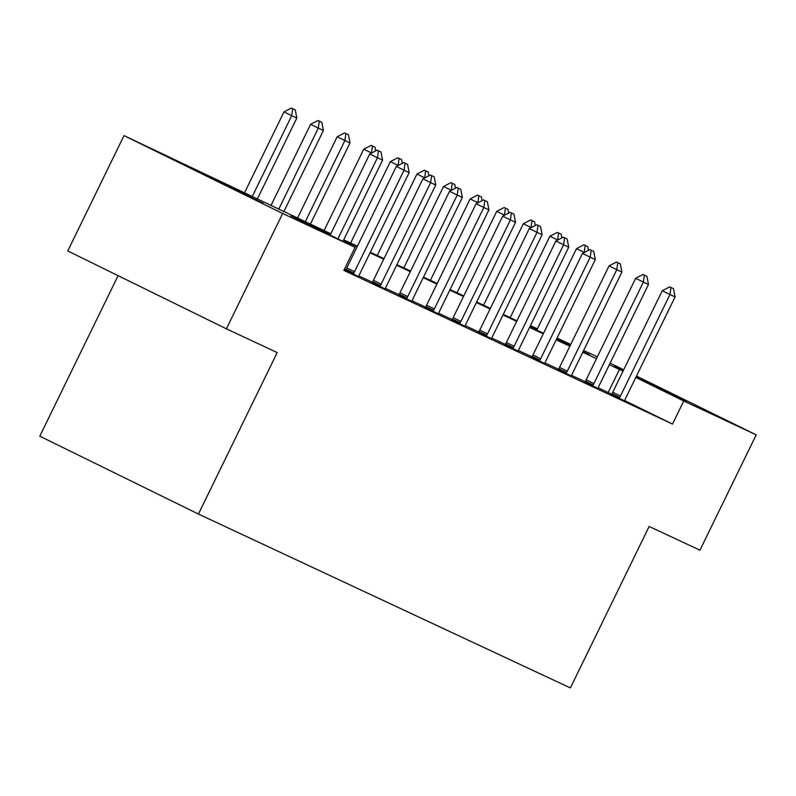 <?xml version="1.0" encoding="UTF-8"?>
<svg xmlns="http://www.w3.org/2000/svg" width="796" height="796" viewBox="0 0 796 796"><rect width="100%" height="100%" fill="white"/><g stroke="black" fill="none" stroke-linecap="round" stroke-linejoin="round"><path stroke-width="1.19" d="M636.312 376.399L686.45 401.114L636.103 376.826M623.328 370.528L614.472 366.011L623.477 370.22M263.197 203.308L193.766 169.339L263.197 203.308M118.097 275.655L39.8 436.178L198.433 514.057L570.384 687.933L649.148 526.455L699.943 550.195L756.2 434.855L683.754 400.985L635.795 377.443M198.433 514.057L277.197 352.568L226.402 328.828L67.759 250.949L124.017 135.609L330.818 233.785M530.464 325.614L537.38 328.848M557.051 338.041L570.742 344.439M583.647 350.469L597.338 356.877M330.539 234.362L290.789 215.776L355.106 247.347L343.852 270.421L672.501 424.059L624.711 400.597M611.617 394.169L598.234 387.831M585.06 381.672L571.647 375.404M558.474 369.245L545.051 362.966M531.877 356.807L518.455 350.538M505.281 344.379L491.868 338.101M478.695 331.952L465.272 325.673M452.098 319.514L438.686 313.246M425.512 307.087L412.089 300.808M398.915 294.649L385.493 288.381M372.329 282.222L358.906 275.953M345.733 269.794L344.449 269.187M344.21 269.665L358.697 276.54M345.474 270.192L344.24 269.615M372.06 282.63L385.294 288.968M398.657 295.057L411.88 301.405M425.253 307.495L438.477 313.833M451.839 319.922L465.063 326.27M478.436 332.35L491.659 338.698M505.022 344.787L518.256 351.126M531.619 357.215L544.842 363.563M558.205 369.642L571.438 375.991M584.801 382.08L598.025 388.418M611.398 394.508L624.621 400.856M226.402 328.828L282.66 213.477L124.017 135.609M610.124 363.145L623.686 369.802M636.472 376.08L756.2 434.855M672.501 424.059L683.754 400.985M355.106 247.347L282.66 213.477M623.019 371.175L609.358 364.707M596.453 358.668L582.772 352.27M569.866 346.24L556.175 339.842M543.27 333.813L529.579 327.405M516.684 321.375L502.992 314.977M490.087 308.947L476.396 302.55M463.501 296.51L449.81 290.112M436.905 284.082L423.213 277.685M410.308 271.655L396.627 265.257M383.722 259.217L370.031 252.82M357.125 246.79L343.434 240.392M583.05 351.703L589.428 354.688L583.11 351.583M570.324 345.305L556.762 338.648M537.27 329.076L530.415 325.713M343.713 239.815L357.404 246.213M370.309 252.252L384 258.65M396.905 264.68L410.587 271.078M423.492 277.108L437.183 283.515M450.088 289.545L463.779 295.943M476.675 301.973L490.366 308.37M503.271 314.41L516.962 320.808M529.867 326.838L543.549 333.235M556.454 339.265L570.145 345.663M608.194 392.488L619.437 369.414M380.995 151.986L377.155 150.155L380.995 151.986L382.568 160.165L342.957 241.387M337.882 238.899L377.453 157.767L369.732 153.986L377.155 150.155M330.171 235.109L369.732 153.986M382.568 160.165L377.453 157.767L378.438 150.792M257.207 199.289L296.818 118.067L291.704 115.679L252.133 196.801M292.689 108.694L295.246 109.888L291.406 108.067L292.689 108.694L291.704 115.679L283.983 111.888L244.422 193.01M296.818 118.067L295.246 109.888M291.406 108.067L283.983 111.888M407.592 164.414L403.751 162.593L407.592 164.414L409.164 172.593L359.653 274.093A5.134 1.881 116.1 0 0 359.056 275.535L358.668 276.62M353.155 274.043L353.782 273.068A5.134 1.881 116.1 0 0 354.538 271.705L404.05 170.205L396.328 166.414L403.751 162.593M345.424 270.262L346.061 269.277A5.134 1.881 116.1 0 0 346.827 267.914L396.328 166.414M409.164 172.593L404.05 170.205L405.035 163.22M434.188 176.851L430.337 175.02L434.188 176.851L435.75 185.02L386.249 286.53A5.134 1.881 116.1 0 0 385.642 287.963L385.264 289.048M379.752 286.47L380.369 285.495A5.134 1.881 116.1 0 0 381.135 284.132L430.636 182.632L422.925 178.841L430.337 175.02M372.021 282.699L372.657 281.704A5.134 1.881 116.1 0 0 373.414 280.351L422.925 178.841M435.75 185.02L430.636 182.632L431.631 175.657M283.764 211.786L323.415 130.494L318.3 128.106L278.65 209.398M319.286 121.131L321.843 122.325L318.002 120.494L319.286 121.131L318.3 128.106L310.579 124.315L270.859 205.756M323.415 130.494L321.843 122.325M318.002 120.494L310.579 124.315M310.35 224.223L350.001 142.932L344.887 140.544L305.236 221.825M345.882 133.559L348.439 134.753L344.588 132.932L345.882 133.559L344.887 140.544L337.176 136.753L297.455 218.194M350.001 142.932L348.439 134.753M344.588 132.932L337.176 136.753M460.775 189.279L456.934 187.458L460.775 189.279L462.347 197.458L412.835 298.958A5.134 1.881 116.1 0 0 412.238 300.39L411.85 301.485M406.338 298.898L406.965 297.933A5.134 1.881 116.1 0 0 407.721 296.57L457.232 195.06L449.511 191.279L456.934 187.458M398.617 295.127L399.244 294.142A5.134 1.881 116.1 0 0 400.01 292.779L449.511 191.279M462.347 197.458L457.232 195.06L458.217 188.085M487.371 201.716L483.52 199.886L487.371 201.716L488.933 209.885L439.432 311.385A5.134 1.881 116.1 0 0 438.825 312.828L438.447 313.913M432.934 311.335L433.551 310.36A5.134 1.881 116.1 0 0 434.317 308.997L483.819 207.497L476.108 203.706L483.52 199.886M425.203 307.555L425.84 306.569A5.134 1.881 116.1 0 0 426.596 305.206L476.108 203.706M488.933 209.885L483.819 207.497L484.814 200.512M513.957 214.144L510.117 212.313L513.957 214.144L515.529 222.323L466.018 323.823A5.134 1.881 116.1 0 0 465.421 325.256L465.043 326.34M459.521 323.763L460.148 322.788A5.134 1.881 116.1 0 0 460.904 321.435L510.415 219.925L502.694 216.144L510.117 212.313M451.8 319.992L452.426 319.007A5.134 1.881 116.1 0 0 453.193 317.644L502.694 216.144M515.529 222.323L510.415 219.925L511.4 212.95M372.468 145.996L375.025 147.19L371.185 145.36L372.468 145.996L371.483 152.971L363.762 149.18L324.042 230.621M375.742 150.892L375.025 147.19M371.185 145.36L363.762 149.18M399.065 158.424L401.622 159.618L397.771 157.787L399.065 158.424L398.07 165.399L390.358 161.618L350.638 243.049M402.328 163.319L401.622 159.618M397.771 157.787L390.358 161.618M425.651 170.851L428.208 172.045L424.368 170.225L425.651 170.851L424.666 177.836L416.945 174.045L377.224 255.486M428.925 175.757L428.208 172.045M424.368 170.225L416.945 174.045M540.554 226.571L536.713 224.751L540.554 226.571L542.126 234.75L492.615 336.25A5.134 1.881 116.1 0 0 492.018 337.693L491.63 338.778M486.117 336.201L486.734 335.225A5.134 1.881 116.1 0 0 487.5 333.862L537.011 232.362L529.29 228.571L536.713 224.751M478.386 332.42L479.023 331.435A5.134 1.881 116.1 0 0 479.779 330.071L529.29 228.571M542.126 234.75L537.011 232.362L537.997 225.377M452.247 183.289L454.805 184.483L450.964 182.652L452.247 183.289L451.262 190.264L443.541 186.473L403.821 267.914M455.511 188.184L454.805 184.483M450.964 182.652L443.541 186.473M567.14 239.009L563.299 237.178L567.14 239.009L568.712 247.178L519.211 348.688A5.134 1.881 116.1 0 0 518.604 350.121L518.226 351.205M512.704 348.628L513.33 347.653A5.134 1.881 116.1 0 0 514.097 346.29L563.598 244.79L555.887 240.999L563.299 237.178M504.982 344.857L505.609 343.862A5.134 1.881 116.1 0 0 506.375 342.509L555.887 240.999M568.712 247.178L563.598 244.79L564.583 237.815M478.834 195.716L481.391 196.911L477.55 195.09L478.834 195.716L477.849 202.691L470.137 198.91L430.417 280.341M482.107 200.612L481.391 196.911M477.55 195.09L470.137 198.91M593.736 251.436L589.896 249.616L593.736 251.436L595.308 259.615L545.797 361.115A5.134 1.881 116.1 0 0 545.2 362.548L544.812 363.633M539.3 361.056L539.927 360.081A5.134 1.881 116.1 0 0 540.683 358.727L590.194 257.217L582.473 253.436L589.896 249.616M531.569 357.285L532.206 356.3A5.134 1.881 116.1 0 0 532.972 354.936L582.473 253.436M595.308 259.615L590.194 257.217L591.179 250.243M505.43 208.144L507.987 209.348L504.147 207.517L505.43 208.144L504.445 215.129L496.724 211.338L457.004 292.779M508.694 213.049L507.987 209.348M504.147 207.517L496.724 211.338M620.333 263.874L616.482 262.043L620.333 263.874L621.895 272.043L572.394 373.543A5.134 1.881 116.1 0 0 571.787 374.986L571.409 376.07M565.896 373.493L566.513 372.518A5.134 1.881 116.1 0 0 567.279 371.155L616.781 269.655L609.069 265.864L616.482 262.043M558.165 369.712L558.802 368.727A5.134 1.881 116.1 0 0 559.558 367.364L609.069 265.864M621.895 272.043L616.781 269.655L617.776 262.67M532.027 220.582L534.584 221.776L530.733 219.945L532.027 220.582L531.032 227.556L523.32 223.766L483.6 305.206M535.29 225.477L534.584 221.776M530.733 219.945L523.32 223.766M646.919 276.302L643.078 274.471L646.919 276.302L648.491 284.47L598.98 385.98A5.134 1.881 116.1 0 0 598.383 387.413L598.005 388.498M592.483 385.921L593.11 384.946A5.134 1.881 116.1 0 0 593.866 383.592L643.377 282.082L635.656 278.292L643.078 274.471M584.762 382.15L585.388 381.155A5.134 1.881 116.1 0 0 586.154 379.801L635.656 278.292M648.491 284.47L643.377 282.082L644.362 275.108M558.613 233.009L561.17 234.203L557.329 232.382L558.613 233.009L557.628 239.994L549.907 236.203L510.186 317.644M561.886 237.914L561.17 234.203M557.329 232.382L549.907 236.203M673.515 288.729L669.675 286.908L673.515 288.729L675.078 296.908L625.576 398.408A5.134 1.881 116.1 0 0 624.969 399.841L624.591 400.935M619.079 398.348L619.696 397.383A5.134 1.881 116.1 0 0 620.462 396.02L669.963 294.52L662.252 290.729L669.675 286.908M611.348 394.577L611.985 393.592A5.134 1.881 116.1 0 0 612.741 392.229L662.252 290.729M675.078 296.908L669.963 294.52L670.958 287.535M585.209 245.447L587.766 246.641L583.926 244.81L585.209 245.447L584.214 252.422L576.503 248.631L536.783 330.071M588.473 250.342L587.766 246.641M583.926 244.81L576.503 248.631M354.538 271.705L346.827 267.914M353.782 273.068L346.061 269.277M381.135 284.132L373.414 280.351M380.369 285.495L372.657 281.704M407.721 296.57L400.01 292.779M406.965 297.933L399.244 294.142M434.317 308.997L426.596 305.206M433.551 310.36L425.84 306.569M460.904 321.435L453.193 317.644M460.148 322.788L452.426 319.007M487.5 333.862L479.779 330.071M486.734 335.225L479.023 331.435M514.097 346.29L506.375 342.509M513.33 347.653L505.609 343.862M540.683 358.727L532.972 354.936M539.927 360.081L532.206 356.3M567.279 371.155L559.558 367.364M566.513 372.518L558.802 368.727M593.866 383.592L586.154 379.801M593.11 384.946L585.388 381.155M620.462 396.02L612.741 392.229M619.696 397.383L611.985 393.592"/></g></svg>
